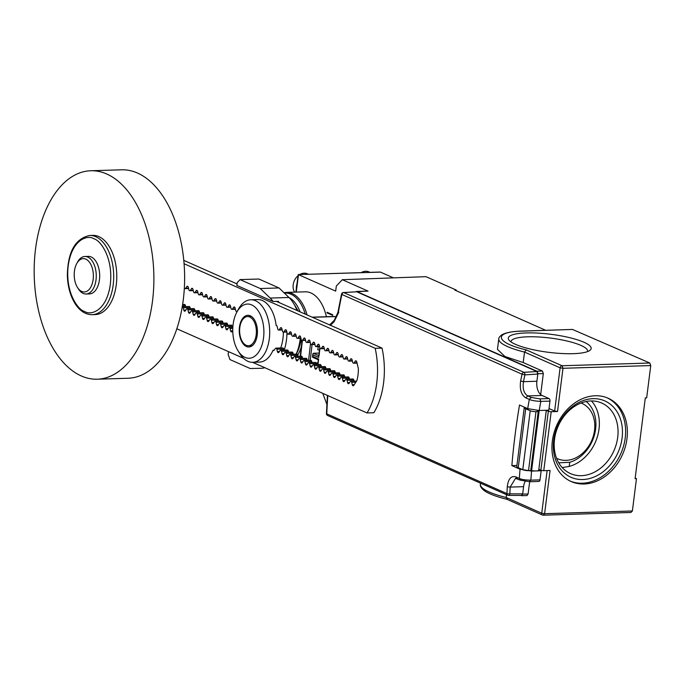 <?xml version="1.0" encoding="UTF-8"?>
<svg xmlns="http://www.w3.org/2000/svg" width="685" height="685" viewBox="0 0 685 685"><rect width="100%" height="100%" fill="white"/><g stroke="black" fill="none" stroke-linecap="round" stroke-linejoin="round"><path stroke-width="1.03" d="M275.892 348.134A1.67 0.959 88.2 0 1 276.834 349.213L283.658 349.007A1.67 0.959 -91.8 0 0 282.725 347.92L275.892 348.134A1.67 0.959 88.2 0 0 275.301 348.537L274.24 350.172A1.67 0.959 88.2 0 1 273.64 350.566A1.67 0.959 88.2 0 1 273.05 350.249L274.214 350.215M276.38 325.589L276.166 325.589A1.67 0.959 88.2 0 1 276.278 325.58A1.67 0.959 88.2 0 1 277.211 326.659L277.767 329.005A1.67 0.959 88.2 0 0 278.701 330.084A1.67 0.959 88.2 0 0 279.3 329.682L280.353 328.055A1.67 0.959 88.2 0 1 280.953 327.653A1.67 0.959 88.2 0 1 281.886 328.731L282.443 331.078A1.67 0.959 88.2 0 0 283.384 332.156A31.287 17.947 88.2 0 1 280.696 347.989M182.45 305.604L185.387 305.51A1.67 0.959 -91.8 0 0 184.453 304.431L182.621 304.483M185.387 305.51L185.652 306.606M190.07 307.582A1.67 0.959 -91.8 0 0 189.137 306.503L182.304 306.709A1.67 0.959 88.2 0 1 183.237 307.796L190.07 307.582L190.327 308.678M194.745 309.654A1.67 0.959 -91.8 0 0 193.812 308.575L186.979 308.781A1.67 0.959 88.2 0 1 187.921 309.86L194.745 309.654L195.011 310.75M199.429 311.726A1.67 0.959 -91.8 0 0 198.496 310.639L191.663 310.853A1.67 0.959 88.2 0 1 192.596 311.932L199.429 311.726L199.686 312.822M204.104 313.79A1.67 0.959 -91.8 0 0 203.171 312.711L196.347 312.925A1.67 0.959 88.2 0 1 197.28 314.004L204.104 313.79L204.37 314.894M208.788 315.862A1.67 0.959 -91.8 0 0 207.855 314.783L201.022 314.997A1.67 0.959 88.2 0 1 201.955 316.076L208.788 315.862L209.045 316.967M213.472 317.934A1.67 0.959 -91.8 0 0 212.53 316.855L205.706 317.069A1.67 0.959 88.2 0 1 206.639 318.148L213.472 317.934L213.729 319.039M218.147 320.006A1.67 0.959 -91.8 0 0 217.213 318.927L210.381 319.142A1.67 0.959 88.2 0 1 211.314 320.22L218.147 320.006L218.404 321.102M222.831 322.078A1.67 0.959 -91.8 0 0 221.889 321L215.064 321.214A1.67 0.959 88.2 0 1 215.998 322.292L222.831 322.078L223.087 323.174M227.506 324.151A1.67 0.959 -91.8 0 0 226.572 323.072L219.739 323.277A1.67 0.959 88.2 0 1 220.673 324.365L227.506 324.151L227.762 325.247M232.189 326.223A1.67 0.959 -91.8 0 0 231.247 325.144L224.423 325.349A1.67 0.959 88.2 0 1 225.356 326.437L232.189 326.223L232.446 327.319M237.053 283.941L183.803 260.377M283.658 349.007L283.924 350.103M280.576 350.206A1.67 0.959 88.2 0 1 281.509 351.285L288.342 351.071A1.67 0.959 -91.8 0 0 287.409 349.992L280.576 350.206A1.67 0.959 88.2 0 0 279.977 350.609L278.923 352.236A1.67 0.959 88.2 0 1 278.324 352.638A1.67 0.959 88.2 0 1 277.391 351.559L276.834 349.213M237.447 311.033L238.243 309.414A1.67 0.959 88.2 0 1 238.474 309.149M237.181 311.041A1.67 0.959 88.2 0 1 236.582 311.444A1.67 0.959 88.2 0 1 235.649 310.365L235.092 308.019A1.67 0.959 88.2 0 0 234.159 306.94A1.67 0.959 88.2 0 0 233.559 307.342L234.784 307.3M286.775 331.668L283.975 331.754A1.67 0.959 88.2 0 1 283.384 332.156L286.861 332.045M232.772 330.53L232.121 331.531A1.67 0.959 88.2 0 1 231.53 331.925A1.67 0.959 88.2 0 1 230.588 330.846L230.032 328.5L232.797 328.415M288.342 351.071L288.599 352.176M285.251 352.278A1.67 0.959 88.2 0 1 286.193 353.357L293.017 353.143A1.67 0.959 -91.8 0 0 292.084 352.064L285.251 352.278A1.67 0.959 88.2 0 0 284.66 352.681L283.599 354.308A1.67 0.959 88.2 0 1 282.999 354.71A1.67 0.959 88.2 0 1 282.066 353.631L281.509 351.285M283.975 331.754L285.037 330.119A1.67 0.959 88.2 0 1 285.636 329.725A1.67 0.959 88.2 0 1 286.57 330.804L287.126 333.15A1.67 0.959 88.2 0 0 288.06 334.229A1.67 0.959 88.2 0 0 288.659 333.826L289.712 332.191A1.67 0.959 88.2 0 1 290.312 331.788A1.67 0.959 88.2 0 1 291.253 332.876L291.801 335.213A1.67 0.959 88.2 0 0 292.743 336.301A1.67 0.959 88.2 0 0 293.334 335.898L294.396 334.263A1.67 0.959 88.2 0 1 294.995 333.86A1.67 0.959 88.2 0 1 295.929 334.939L296.485 337.285A1.67 0.959 88.2 0 0 297.418 338.373A1.67 0.959 88.2 0 0 298.018 337.97L299.071 336.335A1.67 0.959 88.2 0 1 299.67 335.933A1.67 0.959 88.2 0 1 300.612 337.011L301.16 339.358A1.67 0.959 88.2 0 0 302.102 340.436A1.67 0.959 88.2 0 0 302.693 340.034L303.755 338.407A1.67 0.959 88.2 0 1 304.354 338.005A1.67 0.959 88.2 0 1 305.287 339.084L305.844 341.43A1.67 0.959 88.2 0 0 306.777 342.509A1.67 0.959 88.2 0 0 307.377 342.106L308.438 340.479A1.67 0.959 88.2 0 1 309.029 340.077A1.67 0.959 88.2 0 1 309.971 341.156L310.519 343.502A1.67 0.959 88.2 0 0 311.461 344.581A1.67 0.959 88.2 0 0 312.06 344.178L313.113 342.551A1.67 0.959 88.2 0 1 313.713 342.149A1.67 0.959 88.2 0 1 314.646 343.228L315.203 345.574A1.67 0.959 88.2 0 0 316.136 346.653A1.67 0.959 88.2 0 0 316.735 346.25L317.797 344.623A1.67 0.959 88.2 0 1 318.388 344.221A1.67 0.959 88.2 0 1 319.33 345.3L319.878 347.646A1.67 0.959 88.2 0 0 320.82 348.725A1.67 0.959 88.2 0 0 321.419 348.322L322.472 346.696A1.67 0.959 88.2 0 1 323.072 346.293A1.67 0.959 88.2 0 1 324.005 347.372L324.562 349.718A1.67 0.959 88.2 0 0 325.495 350.797A1.67 0.959 88.2 0 0 326.094 350.395L327.156 348.759A1.67 0.959 88.2 0 1 327.747 348.357A1.67 0.959 88.2 0 1 328.689 349.444L329.245 351.79A1.67 0.959 88.2 0 0 330.179 352.869A1.67 0.959 88.2 0 0 330.778 352.467L331.831 350.831A1.67 0.959 88.2 0 1 332.43 350.429A1.67 0.959 88.2 0 1 333.364 351.516L333.92 353.854A1.67 0.959 88.2 0 0 334.854 354.941A1.67 0.959 88.2 0 0 335.453 354.539L336.515 352.903A1.67 0.959 88.2 0 1 337.106 352.501A1.67 0.959 88.2 0 1 338.048 353.58L338.604 355.926A1.67 0.959 88.2 0 0 339.537 357.005A1.67 0.959 88.2 0 0 340.137 356.611L341.19 354.976A1.67 0.959 88.2 0 1 341.789 354.573A1.67 0.959 88.2 0 1 342.723 355.652L343.279 357.998A1.67 0.959 88.2 0 0 344.212 359.077A1.67 0.959 88.2 0 0 344.812 358.675L345.874 357.048A1.67 0.959 88.2 0 1 346.473 356.645A1.67 0.959 88.2 0 1 347.406 357.724L347.963 360.07A1.67 0.959 88.2 0 0 348.896 361.149A1.67 0.959 88.2 0 0 349.496 360.747L350.549 359.12A1.67 0.959 88.2 0 1 351.148 358.717A1.67 0.959 88.2 0 1 352.081 359.796L352.638 362.142A1.67 0.959 88.2 0 0 353.571 363.221A1.67 0.959 88.2 0 0 354.171 362.819L355.232 361.192A1.67 0.959 88.2 0 1 355.832 360.789A1.67 0.959 88.2 0 1 356.765 361.868L358.341 368.53A0.831 0.48 88.2 0 1 358.375 368.847A27.109 15.55 88.2 0 1 356.911 380.492A0.831 0.48 88.2 0 1 356.799 380.74L353.794 385.381A1.67 0.959 88.2 0 1 353.195 385.775A1.67 0.959 88.2 0 1 352.261 384.696L351.705 382.35L355.84 382.221M235.297 308.884L232.506 308.969L233.559 307.342M232.506 308.969A1.67 0.959 88.2 0 1 231.907 309.372A1.67 0.959 88.2 0 1 230.973 308.293L230.417 305.947A1.67 0.959 88.2 0 0 229.475 304.868A1.67 0.959 88.2 0 0 228.884 305.27L230.1 305.227M227.925 328.714L225.913 328.774A1.67 0.959 88.2 0 0 226.846 329.862A1.67 0.959 88.2 0 0 227.446 329.459L228.499 327.824A1.67 0.959 88.2 0 1 229.098 327.421A1.67 0.959 88.2 0 1 230.032 328.5M293.017 353.143L293.283 354.248M289.935 354.35A1.67 0.959 88.2 0 1 290.868 355.429L297.701 355.215A1.67 0.959 -91.8 0 0 296.768 354.136L289.935 354.35A1.67 0.959 88.2 0 0 289.335 354.753L288.282 356.38A1.67 0.959 88.2 0 1 287.683 356.782A1.67 0.959 88.2 0 1 286.75 355.703L286.193 353.357M230.622 306.811L227.822 306.897L228.884 305.27M225.913 328.774L225.356 326.437M227.822 306.897A1.67 0.959 88.2 0 1 227.223 307.3A1.67 0.959 88.2 0 1 226.29 306.221L225.733 303.875A1.67 0.959 88.2 0 0 224.8 302.796A1.67 0.959 88.2 0 0 224.2 303.198L225.425 303.164M223.242 326.642L221.229 326.711A1.67 0.959 88.2 0 0 222.171 327.79A1.67 0.959 88.2 0 0 222.762 327.387L223.824 325.752A1.67 0.959 88.2 0 1 224.423 325.349M297.701 355.215L297.958 356.32M294.618 356.423A1.67 0.959 88.2 0 1 295.552 357.501L302.376 357.287A1.67 0.959 -91.8 0 0 301.443 356.209L294.618 356.423A1.67 0.959 88.2 0 0 294.019 356.825L292.957 358.452A1.67 0.959 88.2 0 1 292.358 358.854A1.67 0.959 88.2 0 1 291.425 357.775L290.868 355.429M225.939 304.739L223.147 304.825L224.2 303.198M221.229 326.711L220.673 324.365M223.147 304.825A1.67 0.959 88.2 0 1 222.548 305.227A1.67 0.959 88.2 0 1 221.615 304.149L221.058 301.802A1.67 0.959 88.2 0 0 220.116 300.724A1.67 0.959 88.2 0 0 219.525 301.126L220.741 301.092M218.566 324.57L216.554 324.639A1.67 0.959 88.2 0 0 217.487 325.717A1.67 0.959 88.2 0 0 218.087 325.315L219.14 323.68A1.67 0.959 88.2 0 1 219.739 323.277M302.376 357.287L302.642 358.383M299.294 358.495A1.67 0.959 88.2 0 1 300.227 359.574L307.06 359.36A1.67 0.959 -91.8 0 0 306.126 358.281L299.294 358.495A1.67 0.959 88.2 0 0 298.694 358.889L297.641 360.524A1.67 0.959 88.2 0 1 297.042 360.926A1.67 0.959 88.2 0 1 296.108 359.848L295.552 357.501M221.264 302.667L218.464 302.761L219.525 301.126M216.554 324.639L215.998 322.292M218.464 302.761A1.67 0.959 88.2 0 1 217.864 303.155A1.67 0.959 88.2 0 1 216.931 302.076L216.374 299.73A1.67 0.959 88.2 0 0 215.441 298.651A1.67 0.959 88.2 0 0 214.842 299.054L216.058 299.02M213.883 322.498L211.87 322.567A1.67 0.959 88.2 0 0 212.804 323.645A1.67 0.959 88.2 0 0 213.403 323.243L214.465 321.616A1.67 0.959 88.2 0 1 215.064 321.214M307.06 359.36L307.317 360.456M303.977 360.558A1.67 0.959 88.2 0 1 304.911 361.646L311.743 361.432A1.67 0.959 -91.8 0 0 310.802 360.353L303.977 360.558A1.67 0.959 88.2 0 0 303.378 360.961L302.316 362.596A1.67 0.959 88.2 0 1 301.717 362.999A1.67 0.959 88.2 0 1 300.783 361.92L300.227 359.574M216.58 300.604L213.788 300.689L214.842 299.054M211.87 322.567L211.314 320.22M213.788 300.689A1.67 0.959 88.2 0 1 213.189 301.092A1.67 0.959 88.2 0 1 212.247 300.004L211.699 297.667A1.67 0.959 88.2 0 0 210.757 296.579A1.67 0.959 88.2 0 0 210.167 296.982L211.382 296.947M209.208 320.434L207.195 320.494A1.67 0.959 88.2 0 0 208.129 321.573A1.67 0.959 88.2 0 0 208.728 321.171L209.781 319.544A1.67 0.959 88.2 0 1 210.381 319.142M311.743 361.432L312 362.528M308.652 362.63A1.67 0.959 88.2 0 1 309.586 363.709L316.419 363.504A1.67 0.959 -91.8 0 0 315.485 362.425L308.652 362.63A1.67 0.959 88.2 0 0 308.053 363.033L307 364.668A1.67 0.959 88.2 0 1 306.4 365.071A1.67 0.959 88.2 0 1 305.467 363.983L304.911 361.646M211.905 298.532L209.105 298.617L210.167 296.982M207.195 320.494L206.639 318.148M209.105 298.617A1.67 0.959 88.2 0 1 208.505 299.02A1.67 0.959 88.2 0 1 207.572 297.941L207.016 295.595A1.67 0.959 88.2 0 0 206.082 294.516A1.67 0.959 88.2 0 0 205.483 294.91L206.699 294.875M204.524 318.362L202.512 318.422A1.67 0.959 88.2 0 0 203.445 319.501A1.67 0.959 88.2 0 0 204.044 319.099L205.106 317.472A1.67 0.959 88.2 0 1 205.706 317.069M316.419 363.504L316.675 364.6M313.336 364.703A1.67 0.959 88.2 0 1 314.269 365.781L321.102 365.576A1.67 0.959 -91.8 0 0 320.16 364.488L313.336 364.703A1.67 0.959 88.2 0 0 312.737 365.105L311.675 366.74A1.67 0.959 88.2 0 1 311.076 367.143A1.67 0.959 88.2 0 1 310.142 366.055L309.586 363.709M207.221 296.459L204.421 296.545L205.483 294.91M202.512 318.422L201.955 316.076M204.421 296.545A1.67 0.959 88.2 0 1 203.83 296.947A1.67 0.959 88.2 0 1 202.888 295.869L202.34 293.522A1.67 0.959 88.2 0 0 201.399 292.444A1.67 0.959 88.2 0 0 200.799 292.846L202.024 292.803M199.849 316.29L197.837 316.35A1.67 0.959 88.2 0 0 198.77 317.429A1.67 0.959 88.2 0 0 199.369 317.027L200.422 315.4A1.67 0.959 88.2 0 1 201.022 314.997M321.102 365.576L321.359 366.672M318.011 366.775A1.67 0.959 88.2 0 1 318.945 367.854L325.777 367.639A1.67 0.959 -91.8 0 0 324.844 366.561L318.011 366.775A1.67 0.959 88.2 0 0 317.412 367.177L316.359 368.804A1.67 0.959 88.2 0 1 315.759 369.206A1.67 0.959 88.2 0 1 314.826 368.128L314.269 365.781M202.546 294.387L199.746 294.473L200.799 292.846M197.837 316.35L197.28 314.004M199.746 294.473A1.67 0.959 88.2 0 1 199.147 294.875A1.67 0.959 88.2 0 1 198.213 293.796L197.657 291.45A1.67 0.959 88.2 0 0 196.723 290.371A1.67 0.959 88.2 0 0 196.124 290.774L197.34 290.731M195.165 314.218L193.153 314.278A1.67 0.959 88.2 0 0 194.086 315.357A1.67 0.959 88.2 0 0 194.686 314.963L195.747 313.328A1.67 0.959 88.2 0 1 196.347 312.925M325.777 367.639L326.034 368.744M322.695 368.847A1.67 0.959 88.2 0 1 323.628 369.926L330.461 369.712A1.67 0.959 -91.8 0 0 329.519 368.633L322.695 368.847A1.67 0.959 88.2 0 0 322.096 369.249L321.034 370.876A1.67 0.959 88.2 0 1 320.434 371.279A1.67 0.959 88.2 0 1 319.501 370.2L318.945 367.854M197.862 292.315L195.062 292.401L196.124 290.774M193.153 314.278L192.596 311.932M195.062 292.401A1.67 0.959 88.2 0 1 194.471 292.803A1.67 0.959 88.2 0 1 193.53 291.724L192.982 289.378A1.67 0.959 88.2 0 0 192.04 288.299A1.67 0.959 88.2 0 0 191.44 288.702L192.665 288.659M190.49 312.146L188.478 312.206A1.67 0.959 88.2 0 0 189.411 313.293A1.67 0.959 88.2 0 0 190.01 312.891L191.064 311.255A1.67 0.959 88.2 0 1 191.663 310.853M330.461 369.712L330.718 370.816M327.37 370.919A1.67 0.959 88.2 0 1 328.303 371.998L335.136 371.784A1.67 0.959 -91.8 0 0 334.203 370.705L327.37 370.919A1.67 0.959 88.2 0 0 326.771 371.321L325.717 372.948A1.67 0.959 88.2 0 1 325.118 373.351A1.67 0.959 88.2 0 1 324.185 372.272L323.628 369.926M193.179 290.243L190.387 290.329L191.44 288.702M188.478 312.206L187.921 309.86M190.387 290.329A1.67 0.959 88.2 0 1 189.788 290.731A1.67 0.959 88.2 0 1 188.855 289.652L188.298 287.306A1.67 0.959 88.2 0 0 187.365 286.227A1.67 0.959 88.2 0 0 186.765 286.63L187.981 286.587M185.806 310.074L183.794 310.134A1.67 0.959 88.2 0 0 184.727 311.221A1.67 0.959 88.2 0 0 185.327 310.819L186.388 309.183A1.67 0.959 88.2 0 1 186.979 308.781M335.136 371.784L335.402 372.888M332.054 372.991A1.67 0.959 88.2 0 1 332.987 374.07L339.82 373.856A1.67 0.959 -91.8 0 0 338.878 372.777L332.054 372.991A1.67 0.959 88.2 0 0 331.454 373.393L330.393 375.02A1.67 0.959 88.2 0 1 329.802 375.423A1.67 0.959 88.2 0 1 328.86 374.344L328.303 371.998M188.503 288.171L185.703 288.257L186.765 286.63M183.794 310.134L183.237 307.796M185.703 288.257A1.67 0.959 88.2 0 1 185.113 288.659A1.67 0.959 88.2 0 1 184.342 288.068M339.82 373.856L340.077 374.952M336.729 375.063A1.67 0.959 88.2 0 1 337.662 376.142L344.495 375.928A1.67 0.959 -91.8 0 0 343.562 374.849L336.729 375.063A1.67 0.959 88.2 0 0 336.13 375.466L335.076 377.092A1.67 0.959 88.2 0 1 334.477 377.495A1.67 0.959 88.2 0 1 333.544 376.416L332.987 374.07M344.495 375.928L344.76 377.024M341.413 377.127A1.67 0.959 88.2 0 1 342.346 378.214L349.179 378A1.67 0.959 -91.8 0 0 348.237 376.921L341.413 377.127A1.67 0.959 88.2 0 0 340.813 377.529L339.751 379.165A1.67 0.959 88.2 0 1 339.161 379.567A1.67 0.959 88.2 0 1 338.219 378.488L337.662 376.142M349.179 378L349.436 379.096M346.088 379.199A1.67 0.959 88.2 0 1 347.03 380.286L353.854 380.072A1.67 0.959 -91.8 0 0 352.921 378.993L346.088 379.199A1.67 0.959 88.2 0 0 345.488 379.601L344.435 381.237A1.67 0.959 88.2 0 1 343.836 381.639A1.67 0.959 88.2 0 1 342.902 380.56L342.346 378.214M353.854 380.072L354.119 381.168M356.568 381.091L350.771 381.271A1.67 0.959 88.2 0 0 350.172 381.673L349.11 383.309A1.67 0.959 88.2 0 1 348.519 383.711A1.67 0.959 88.2 0 1 347.578 382.624L347.03 380.286M350.771 381.271A1.67 0.959 88.2 0 1 351.705 382.35M252.619 362.305L367.023 412.944L373.856 412.73A60.477 34.687 -91.8 0 0 382.024 348.1L276.475 301.391M176.824 328.766L243.483 358.264M367.023 412.944A60.477 34.687 -91.8 0 0 375.192 348.314L382.024 348.1M375.192 348.314L184.094 263.742M81.746 291.459A16.688 9.573 88.2 0 1 77.456 287.417A16.688 9.573 88.2 0 1 76.72 263.605A16.688 9.573 88.2 0 1 92.92 270.832A16.688 9.573 88.2 0 1 81.746 291.459M273.05 350.249A31.287 17.947 88.2 0 1 259.546 362.091L252.722 362.305A31.287 17.947 88.2 0 1 247.927 361.329A31.287 17.947 88.2 0 1 239.887 353.751L238.055 350.831A27.109 15.55 88.2 0 1 233.123 324.416A27.109 15.55 88.2 0 1 236.847 312.137A27.109 15.55 88.2 0 1 258.767 311.701A27.109 15.55 88.2 0 1 259.957 349.898A27.109 15.55 88.2 0 1 238.055 350.831M236.847 312.137L238.5 309.106A31.287 17.947 88.2 0 1 250.778 299.773L257.611 299.559A31.287 17.947 88.2 0 1 276.166 325.589M76.72 263.605L77.542 262.09A18.769 10.763 88.2 0 1 84.914 256.49A18.769 10.763 88.2 0 1 96.02 279.908A18.769 10.763 88.2 0 1 86.079 294.011A18.769 10.763 88.2 0 1 83.202 293.42A18.769 10.763 88.2 0 1 78.373 288.873L77.456 287.417M86.079 294.011L89.495 293.899A18.769 10.763 -91.8 0 0 99.436 279.797A18.769 10.763 -91.8 0 0 88.331 256.378L84.914 256.49M97.27 379.207L128.001 378.257A104.274 59.809 -91.8 0 0 183.263 299.919A104.274 59.809 -91.8 0 0 121.536 169.803L90.797 170.753A104.274 59.809 -91.8 0 0 34.25 276.834A104.274 59.809 -91.8 0 0 97.27 379.207A104.274 59.809 -91.8 0 0 152.524 300.869A104.274 59.809 -91.8 0 0 90.797 170.753M89.726 235.469L92.8 235.375A39.627 22.725 88.2 0 1 116.262 284.823A39.627 22.725 88.2 0 1 95.258 314.586L92.184 314.68C85.719 314.663 80.162 311.204 75.513 304.311C70.538 296.588 67.815 287.126 67.353 275.927C67.678 252.063 75.136 238.585 89.726 235.469A39.627 22.725 88.2 0 1 113.188 284.917A39.627 22.725 88.2 0 1 92.167 314.68M286.964 332.456A37.538 21.535 88.2 0 1 284.224 350.095M250.778 299.773A31.287 17.947 88.2 0 1 269.333 325.803A31.287 17.947 88.2 0 1 252.722 362.305M243.569 358.349L228.584 351.67M264.872 367.734L252.525 362.314M240.067 279.6L260.249 288.531L279.035 287.948L258.853 279.018L240.067 279.6L237.215 282.605L236.864 285.431L273.152 301.494L278.273 301.332A37.538 21.535 88.2 0 1 279.137 302.573M228.49 351.67L228.139 354.505L229.963 359.574L250.153 368.504L261.302 368.299A37.538 21.535 -91.8 0 0 261.456 368.29A37.538 21.535 -91.8 0 0 264.787 367.734M260.249 288.531L270.173 298.069A37.538 21.535 88.2 0 1 273.152 301.494M279.035 287.948L288.959 297.487A37.538 21.535 88.2 0 1 293.308 302.933A37.538 21.535 88.2 0 1 296.982 310.468M300.27 338.279A37.538 21.535 88.2 0 1 296.143 354.154M296.254 354.154L296.622 353.477A33.368 19.137 -91.8 0 0 301.109 339.109M297.701 310.784A33.368 19.137 -91.8 0 0 295.141 305.852L293.308 302.933M246.206 345.291A14.599 8.374 88.2 0 1 239.639 329.459A14.599 8.374 88.2 0 1 247.542 316.564A14.599 8.374 88.2 0 1 256.361 330.898A14.599 8.374 88.2 0 1 248.45 345.745A14.599 8.374 88.2 0 1 246.206 345.291M250.95 316.136A15.849 9.093 -91.8 0 0 250.487 316.47M251.395 345.651A15.849 9.093 -91.8 0 0 251.875 345.959M246.394 346.49A15.849 9.093 88.2 0 1 239.262 329.297A15.849 9.093 88.2 0 1 247.842 315.297A15.849 9.093 88.2 0 1 257.423 330.864A15.849 9.093 88.2 0 1 248.826 346.987A15.849 9.093 88.2 0 1 246.394 346.49M379.567 272.142L298.215 274.591L295.869 292.11M308.515 274.274L307.471 273.812A11.679 9.222 113.9 0 0 299.679 274.548M297.932 275.807A11.679 9.222 113.9 0 0 294.601 292.152M369.986 272.365L368.941 271.902A11.679 9.222 113.9 0 0 365.644 271.269A11.679 9.222 113.9 0 0 361.149 272.639M393.421 277.862L380.44 272.116M296.357 288.257A11.679 9.222 -66.1 0 1 296.87 284.207M332.619 315.357L327.002 312.874L327.079 312.266L332.696 314.749L332.619 315.357M328.355 312.831L327.002 312.874M456.142 290.663L456.219 290.038L426.036 276.68L342.312 279.711L336.326 286.013L335.676 291.125L298.48 274.659L296.271 292.101M322.763 393.353L326.882 404.364M356.448 291.442L368.05 291.099L355.849 291.759M342.312 279.711L368.05 291.099M326.411 316.71A37.538 21.535 -91.8 0 0 305.227 291.819L286.467 292.401A37.538 21.535 88.2 0 1 307.068 314.929M336.378 317.232L334.931 316.598A4.17 2.389 -91.8 0 0 334.289 316.47L312.095 317.155M581.008 403.02A30.243 23.881 -66.1 0 1 591.609 440.746A30.243 23.881 -66.1 0 1 556.562 458.265M317.986 362.682L316.718 363.067M562.197 467.572L569.201 466.434L569.723 462.298L558.737 462.829M569.723 462.298A34.413 27.177 113.9 0 0 594.486 434.821A34.413 27.177 113.9 0 0 586.154 401.504M318.225 346.584L317.814 349.838L319.484 349.949M319.099 353.075L313.413 353.263L312.822 353.931L312.951 357.305L312.771 356.457L318.636 359.051L318.02 364.557M569.201 466.434A38.583 30.474 113.9 0 0 599.015 429.058A38.583 30.474 113.9 0 0 591.48 400.939M549.961 401.11L540.816 401.393C535.345 401.119 531.517 400.451 529.317 399.406L531.26 397.463L539.9 398.858L540.816 401.393A617.322 487.523 113.9 0 0 539.215 410.495L548.813 410.195L549.961 401.11A2.089 1.199 -91.8 0 0 549.045 398.576L542.032 395.468A11.679 6.696 88.2 0 1 536.903 381.254L537.811 374.061L536.903 371.527L356.731 291.784L343.416 292.529A2.089 1.182 86.5 0 1 343.759 292.589A2.089 1.644 113.9 0 0 341.875 294.464L341.507 294.182A2.089 2.089 0 0 1 343.416 292.529M317.891 363.589L316.119 362.802M520.797 480.262L519.333 478.43C521.525 479.509 525.369 480.091 530.866 480.159L529.437 481.658M538.59 481.375A2.089 1.199 -91.8 0 0 538.907 481.435L529.762 481.726L520.206 480.151L515.522 478.361L510.171 487.095L507.277 486.804C508.201 478.918 511.044 475.613 515.822 476.88L517.286 478.712M538.907 481.435A2.089 1.199 -91.8 0 0 540.011 479.877L541.159 470.783L531.56 471.083L520.043 469.225L511.858 465.603A625.662 494.116 -66.1 0 1 519.513 405.015L527.698 408.637L539.215 410.495M308.567 360.421L310.528 343.51M319.981 347.954L319.039 355.926M318.585 359.882L318.636 359.051L318.585 359.882M542.032 395.468L527.75 395.913C523.871 393.464 522.449 388.712 523.486 381.673L536.903 381.254M531.26 397.463L527.75 395.913L525.806 397.848C521.234 394.962 519.513 389.354 520.634 381.031L523.486 381.673A623.581 492.464 113.9 0 1 524.881 374.866L537.811 374.061M617.707 437.338A38.583 30.474 113.9 0 0 601.73 403.037A38.583 30.474 113.9 0 0 558.258 425.984A38.583 30.474 113.9 0 0 570.502 473.6A38.583 30.474 113.9 0 0 617.707 437.338M528.529 470.646L530.747 470.578A2.089 0.454 7.2 0 0 531.646 470.321L539.095 411.351A2.089 0.454 -172.8 0 1 538.196 411.608L535.978 411.676A4.17 0.908 -172.8 0 1 530.224 410.752L525.695 408.748L518.245 467.718L522.775 469.722A4.17 0.908 7.2 0 0 528.529 470.646L535.978 411.676M537.177 410.478A6.259 1.361 -172.8 0 0 537.751 410.606L538.735 411.034A2.089 0.454 -172.8 0 1 539.095 411.351M511.858 465.603L516.927 465.44M523.588 486.675L510.171 487.095A623.581 492.464 113.9 0 0 509.846 493.868A2.089 1.207 90 0 1 508.672 495.435L521.55 495.435L522.681 493.868L523.588 486.675A11.679 6.696 88.2 0 1 525.172 481.427M338.801 312.266L334.109 321.676L330.358 325.435M522.681 493.868L509.846 493.868A2.089 0.565 -177.6 0 1 506.951 493.602L326.788 413.868A2.089 1.644 113.9 0 0 327.67 415.521A2.089 2.089 0 0 1 326.428 413.526A2.089 0.565 2.4 0 0 326.788 413.868A625.662 494.116 -66.1 0 1 327.798 395.716M622.091 438.04A41.759 32.983 113.9 0 0 575.229 404.612A41.759 32.983 113.9 0 0 566.384 474.654A41.759 32.983 113.9 0 0 622.091 438.04M541.159 470.783L538.787 469.739M531.106 470.552A6.259 1.361 7.2 0 0 536.038 470.946A6.259 1.361 7.2 0 0 538.735 470.175L546.305 410.272M570.34 481.144A45.57 35.988 113.9 0 0 625.208 437.946A45.57 35.988 113.9 0 0 607.218 397.839M540.876 470.21L538.847 469.311L546.288 410.341L548.325 411.24L540.876 470.21A2.089 0.454 7.2 0 0 543.753 470.672L550.072 470.475L544.609 513.699L632.383 510.976L636.459 478.661L635.175 478.087M524.419 407.181A8.34 1.815 7.2 0 0 524.248 407.489L516.798 466.459A8.34 1.815 7.2 0 0 518.245 467.718M524.248 407.489A8.34 1.815 7.2 0 0 525.695 408.748M543.188 515.197A2.089 1.644 -66.1 0 1 542.597 515.086A2.089 1.644 -66.1 0 1 541.732 513.236L544.609 513.699L543.188 515.197L630.953 512.474L632.383 510.976M587.524 351.61A38.583 8.391 7.2 0 0 587.619 351.217A38.583 8.391 7.2 0 0 580.923 345.403A38.583 8.391 7.2 0 0 527.69 336.806A38.583 8.391 7.2 0 0 511.061 341.55A38.583 8.391 7.2 0 0 511.053 341.943M636.459 478.661L635.098 478.704L645.304 397.916L646.666 397.882L650.75 365.567L562.984 368.29L560.107 367.828A2.089 1.644 -66.1 0 1 562.068 365.756L649.834 363.024L572.472 329.434L521.559 331.086A2.089 1.207 88.1 0 1 521.884 331.146C492.643 331.737 495.178 342.748 526.208 349.881L524.522 352.073A51.092 11.114 -172.8 0 1 498.774 338.921C498.534 338.073 499.502 336.746 501.677 334.931C505.53 332.653 512.157 331.377 521.559 331.086M540.662 394.586L543.316 373.59L542.4 371.047L523.194 362.545L524.522 352.073L560.107 367.828L554.644 411.043L549.019 408.551M522.304 494.955L521.431 495.675L526.988 495.572L528.101 494.005L529.659 481.726M507.328 499.331L506.147 497.481A51.092 11.114 7.2 0 1 480.408 484.329C480.288 484.363 479.491 487.455 485.34 491.393C490.083 494.305 497.293 496.95 506.986 499.314L506.84 499.262M626.963 438.725A45.57 35.988 -66.1 0 1 571.213 481.555A45.57 35.988 -66.1 0 1 556.751 425.317A45.57 35.988 -66.1 0 1 608.1 398.208A45.57 35.988 -66.1 0 1 626.963 438.725M526.208 349.881L562.068 365.756L562.984 368.29L557.521 411.505L554.644 411.043M557.521 411.505L551.202 411.702A2.089 0.454 -172.8 0 1 548.325 411.24M547.127 470.569L541.732 513.236L506.147 497.481L506.506 494.673M583.92 342.243A41.759 9.085 -172.8 0 1 589.862 350.42A41.759 9.085 -172.8 0 1 548.591 352.321A41.759 9.085 -172.8 0 1 509.083 340.214A41.759 9.085 -172.8 0 1 533.624 332.936A41.759 9.085 -172.8 0 1 583.92 342.243M650.75 365.567L649.834 363.024M356.774 291.51L536.835 371.201L537.742 372.786M523.194 362.545L504.939 356.491L497.456 349.376L498.774 338.921M545.637 330.273L454.849 290.089L456.219 290.038M282.092 329.596L279.3 329.682M277.391 351.559L279.403 351.499M281.578 328.012L280.353 328.055M282.066 353.631L284.078 353.571M286.253 330.084L285.037 330.119M232.6 330.786L230.588 330.846M291.45 333.741L288.659 333.826M286.75 355.703L288.762 355.643M290.937 332.156L289.712 332.191M296.134 335.813L293.334 335.898M291.425 357.775L293.437 357.716M295.612 334.229L294.396 334.263M300.809 337.876L298.018 337.97M296.108 359.848L298.121 359.779M300.295 336.301L299.071 336.335M305.493 339.948L302.693 340.034M300.783 361.92L302.796 361.851M304.971 338.373L303.755 338.407M310.177 342.02L307.377 342.106M305.467 363.983L307.479 363.923M309.654 340.436L308.438 340.479M314.852 344.093L312.06 344.178M310.142 366.055L312.154 365.995M314.329 342.509L313.113 342.551M319.535 346.165L316.735 346.25M314.826 368.128L316.838 368.068M319.013 344.581L317.797 344.623M324.21 348.237L321.419 348.322M319.501 370.2L321.513 370.14M323.688 346.653L322.472 346.696M328.894 350.309L326.094 350.395M324.185 372.272L326.197 372.212M328.372 348.725L327.156 348.759M333.569 352.381L330.778 352.467M328.86 374.344L330.872 374.284M333.056 350.797L331.831 350.831M338.253 354.453L335.453 354.539M333.544 376.416L335.556 376.348M337.731 352.869L336.515 352.903M342.928 356.517L340.137 356.611M338.219 378.488L340.24 378.42M342.414 354.941L341.19 354.976M347.612 358.589L344.812 358.675M342.902 380.56L344.915 380.492M347.089 357.013L345.874 357.048M352.287 360.661L349.496 360.747M347.578 382.624L349.598 382.564M351.773 359.077L350.549 359.12M356.971 362.733L354.171 362.819M352.261 384.696L354.273 384.636M356.448 361.149L355.232 361.192M93.845 238.782C100.19 240.041 113.419 257.414 110.311 284.446C106.62 311.23 90.634 315.674 84.657 311.487C78.313 310.219 65.084 292.846 68.192 265.814C71.882 239.031 87.868 234.595 93.845 238.782M270.173 298.069L288.959 297.487M301.46 340.06L296.528 354.145M293.531 303.292L298.232 311.016M289.01 297.538A33.976 19.488 88.2 0 1 300.099 311.846M301.237 347.047A33.976 19.488 88.2 0 1 297.675 355.121M284.403 293.111A36.93 21.184 88.2 0 1 305.236 314.115M312.06 344.564L310.236 360.37M318.799 355.635L313.439 353.263M539.9 398.858L549.045 398.576M531.56 471.083A617.322 487.523 113.9 0 0 530.866 480.159L540.011 479.877M318.825 357.433L312.959 354.839M327.67 415.521L507.833 495.264A2.089 2.089 0 0 0 508.672 495.435A2.089 1.207 90 0 1 508.373 495.375A2.089 1.644 -66.1 0 1 507.833 495.264A2.089 1.644 -66.1 0 1 506.951 493.602A625.662 494.116 -66.1 0 1 507.277 486.804M515.822 476.88L519.333 478.43A625.662 494.116 -66.1 0 1 520.043 469.225M527.698 408.637A625.662 494.116 -66.1 0 1 529.317 399.406L525.806 397.848M520.634 381.031A625.662 494.116 -66.1 0 1 522.038 374.198L524.881 374.866A2.089 1.182 86.5 0 0 523.922 372.332L536.903 371.527M538.196 411.608L530.747 470.578M338.287 312.694A625.662 494.116 -66.1 0 1 341.875 294.464L522.038 374.198A2.089 1.644 -66.1 0 1 523.922 372.332L343.759 292.589L356.731 291.784M330.298 325.212L330.572 324.005L334.323 320.255L334.109 321.676M300.612 356.234A625.662 494.116 -66.1 0 1 302.453 340.428M522.775 469.722L530.224 410.752M334.931 316.598L312.411 317.292M537.836 373.736L543.316 373.59M528.101 494.005L522.638 494.108M551.202 411.702L543.753 470.672M572.472 329.434L521.884 331.146M536.835 371.201L542.4 371.047M282.186 329.973L278.701 330.084M237.233 311.427L236.582 311.444M235.392 309.269L231.907 309.372M232.857 327.31L229.098 327.421M291.545 334.117L288.06 334.229M230.708 307.197L227.223 307.3M296.22 336.189L292.743 336.301M226.033 305.125L222.548 305.227M300.903 338.262L297.418 338.373M221.349 303.053L217.864 303.155M305.587 340.334L302.102 340.436M216.674 300.98L213.189 301.092M310.262 342.406L306.777 342.509M211.99 298.908L208.505 299.02M314.946 344.478L311.461 344.581M207.315 296.836L203.83 296.947M319.621 346.541L316.136 346.653M202.632 294.764L199.147 294.875M324.305 348.614L320.82 348.725M197.956 292.692L194.471 292.803M328.98 350.686L325.495 350.797M193.273 290.628L189.788 290.731M333.663 352.758L330.179 352.869M188.589 288.556L185.113 288.659M338.339 354.83L334.854 354.941M343.022 356.902L339.537 357.005M347.697 358.974L344.212 359.077M352.381 361.046L348.896 361.149M357.056 363.11L353.571 363.221M248.45 345.745L252.328 345.625M247.542 316.564L251.421 316.444M380.055 272.048L298.215 274.591M286.467 292.401L283.984 292.709M318.688 356.525L319.818 347.363M312.822 353.931L312.48 356.979M312.643 357.262L318.311 359.771M317.78 364.566L318.337 359.565M329.502 324.861L330.572 324.005M326.428 413.526L327.439 395.382M341.507 294.182L337.919 312.403L334.323 320.255M300.218 356.243L302.051 340.436M506.831 499.262L542.597 515.086M480.408 484.329L480.553 483.19"/></g></svg>
